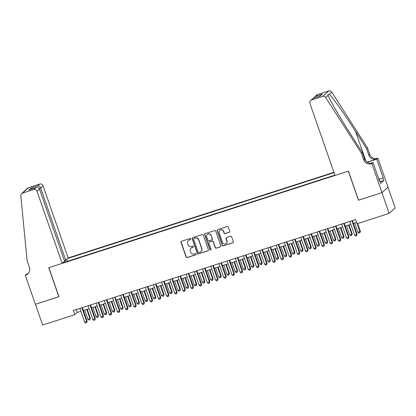 <?xml version="1.0" encoding="UTF-8"?>
<svg xmlns="http://www.w3.org/2000/svg" width="416" height="416" viewBox="0 0 416 416"><rect width="100%" height="100%" fill="white"/><g stroke="black" fill="none" stroke-linecap="round" stroke-linejoin="round"><path stroke-width="0.62" d="M190.804 238.893A0.608 0.588 -132.1 0 0 190.039 238.503L181.506 241.254A0.868 0.837 -132.1 0 0 180.986 242.325L186.092 256.984A0.868 0.837 -132.1 0 0 187.179 257.54L195.712 254.79A0.608 0.588 -132.1 0 0 196.076 254.036A0.608 0.588 -132.1 0 0 195.317 253.651L194.21 254.004A2.772 2.688 -132.1 0 1 190.736 252.226L190.31 251.004A2.772 2.688 -132.1 0 1 191.974 247.572L193.076 247.213A0.608 0.588 -132.1 0 0 193.44 246.464A0.608 0.588 -132.1 0 0 192.681 246.074L191.573 246.433A2.772 2.688 -132.1 0 1 188.094 244.655L187.673 243.433A2.772 2.688 -132.1 0 1 189.332 240.001L190.44 239.642A0.608 0.588 -132.1 0 0 190.804 238.893M229.164 232.284A0.868 0.837 -132.1 0 0 229.684 231.208L228.254 227.1A0.868 0.837 -132.1 0 0 227.167 226.543L217.688 229.596A0.868 0.837 -132.1 0 0 217.168 230.667L222.274 245.326A0.868 0.837 -132.1 0 0 223.361 245.882L232.835 242.83A0.868 0.837 -132.1 0 0 233.355 241.753L231.629 236.787A0.868 0.837 -132.1 0 0 230.542 236.231L226.486 237.536A0.868 0.837 -132.1 0 0 225.966 238.612L226.824 241.077A2.319 2.246 -132.1 0 1 226.231 243.485A2.319 2.246 -132.1 0 1 222.524 242.46L219.164 232.809A2.319 2.246 -132.1 0 1 219.757 230.396A2.319 2.246 -132.1 0 1 223.465 231.426L224.021 233.033A0.868 0.837 -132.1 0 0 225.108 233.589L229.33 232.133A0.868 0.837 -132.1 0 0 229.538 232.029M358.535 200.132L381.956 192.65L389.178 213.387L395.2 207.938L387.982 187.216M358.431 200.226L348.317 171.189L48.854 267.675L58.963 296.712L35.438 304.288L42.661 325.031L74.776 314.683L77.22 312.473L80.844 311.308M389.178 213.387L357.063 223.735L355.618 219.586L73.336 310.534L74.776 314.683M203.273 235.144A0.868 0.837 -132.1 0 0 202.186 234.588L192.712 237.64A0.868 0.837 -132.1 0 0 192.192 238.716L197.298 253.375A0.868 0.837 -132.1 0 0 198.385 253.926L207.86 250.874A0.868 0.837 -132.1 0 0 208.38 249.803L203.273 235.144M205.202 233.62L214.677 230.563A0.868 0.837 -132.1 0 1 215.764 231.119L220.87 245.778A0.868 0.837 -132.1 0 1 220.35 246.849L216.294 248.16A0.868 0.837 -132.1 0 1 215.207 247.603L213.138 241.66A0.868 0.837 -132.1 0 0 212.051 241.103L209.357 241.972A0.868 0.837 -132.1 0 0 208.837 243.043L210.995 249.231A0.608 0.588 -132.1 0 1 210.839 249.86A0.608 0.588 -132.1 0 1 209.872 249.595L204.682 234.692A0.868 0.837 -132.1 0 1 205.202 233.62M333.923 172.318L68.172 257.941L43.04 185.765L40.602 187.964L39.146 188.438M334.038 172.65L67.538 258.513M62.785 262.813L334.906 175.141M83.366 310.492L89.024 308.672M91.551 307.856L97.204 306.036M99.731 305.219L105.388 303.399M107.916 302.583L113.568 300.763M116.095 299.946L121.753 298.126M124.28 297.31L129.932 295.49M132.46 294.674L138.117 292.854M140.644 292.037L146.297 290.217M148.824 289.401L154.482 287.581M157.009 286.764L162.661 284.944M165.188 284.133L170.846 282.308M173.373 281.497L179.026 279.672M181.553 278.86L187.21 277.035M189.738 276.224L195.39 274.399M197.917 273.588L203.575 271.762M206.102 270.951L211.754 269.126M214.282 268.315L219.939 266.49M222.466 265.678L228.119 263.853M230.646 263.042L236.304 261.222M238.831 260.406L244.483 258.586M247.01 257.769L252.668 255.949M255.195 255.133L260.848 253.313M263.375 252.496L269.032 250.676M271.56 249.86L277.212 248.04M279.739 247.224L285.397 245.404M287.924 244.587L293.576 242.767M296.104 241.951L301.761 240.131M304.288 239.314L309.941 237.494M312.468 236.678L318.126 234.858M320.653 234.042L326.305 232.222M328.832 231.405L334.49 229.585M337.012 228.774L342.67 226.949M345.197 226.138L350.854 224.312M353.376 223.501L356.616 222.456M76.222 309.603L77.22 312.473M67.382 261.336L66.674 259.298M65.421 260.244L65.634 261.898M190.72 239.439A0.608 0.588 -132.1 0 1 190.601 239.496L189.498 239.85A2.772 2.688 -132.1 0 0 188.542 240.401L188.38 240.547M191.017 248.123L191.183 247.972A2.772 2.688 -132.1 0 1 192.135 247.426L193.237 247.068A0.608 0.588 -132.1 0 0 193.357 247.016M181.298 241.353A0.868 0.837 -132.1 0 0 181.152 242.18L186.254 256.833A0.868 0.837 -132.1 0 0 187.34 257.39L195.874 254.644A0.608 0.588 -132.1 0 0 195.993 254.587M192.499 237.744A0.868 0.837 -132.1 0 0 192.353 238.566L197.46 253.224A0.868 0.837 -132.1 0 0 198.546 253.781L208.021 250.728A0.868 0.837 -132.1 0 0 208.234 250.624M193.991 238.498A0.608 0.588 -132.1 0 0 193.627 239.247L198.11 252.117A0.608 0.588 -132.1 0 0 198.869 252.502L200.034 252.127A2.772 2.688 -132.1 0 0 201.698 248.695L198.635 239.902A2.772 2.688 -132.1 0 0 195.156 238.124L194.152 238.352A0.608 0.588 -132.1 0 0 193.944 238.472L193.783 238.618M200.985 251.581L201.152 251.43A2.772 2.688 -132.1 0 0 201.859 248.55L201.698 248.695M194.152 238.352L195.317 237.973A2.772 2.688 -132.1 0 1 198.796 239.751L201.859 248.55M209.061 242.143L209.222 241.992A0.868 0.837 -132.1 0 1 209.524 241.821L212.212 240.958A0.868 0.837 -132.1 0 1 213.299 241.509L215.368 247.458A0.868 0.837 -132.1 0 0 216.455 248.009L220.511 246.704A0.868 0.837 -132.1 0 0 220.724 246.6M204.989 233.724A0.868 0.837 -132.1 0 0 204.844 234.546L210.033 249.444A0.608 0.588 -132.1 0 0 210.912 249.782M210.99 235.487A2.319 2.246 -132.1 0 0 207.282 234.463A2.319 2.246 -132.1 0 0 206.69 236.876L207.875 240.271A0.868 0.837 -132.1 0 0 208.962 240.828L211.65 239.964A0.868 0.837 -132.1 0 0 212.17 238.888L211.151 235.342A2.319 2.246 -132.1 0 0 207.449 234.317L207.282 234.463M211.952 239.793L212.113 239.642A0.868 0.837 -132.1 0 0 212.337 238.742L212.17 238.888M211.151 235.342L212.337 238.742M219.757 230.396L219.924 230.251A2.319 2.246 -132.1 0 1 223.626 231.28L224.188 232.887A0.868 0.837 -132.1 0 0 225.274 233.444L229.33 232.133M226.231 243.485L226.392 243.339A2.319 2.246 -132.1 0 0 226.985 240.926L226.824 241.077M226.273 237.64A0.868 0.837 -132.1 0 0 226.127 238.467L226.985 240.926M217.48 229.7A0.868 0.837 -132.1 0 0 217.334 230.521L222.435 245.18A0.868 0.837 -132.1 0 0 223.522 245.736L233.002 242.679A0.868 0.837 -132.1 0 0 233.21 242.575M84.692 310.066L87.911 319.306L89.955 318.651L90.366 318.282L87.22 309.249M90.366 318.282L89.84 319.816L89.955 318.651L86.736 309.405M89.84 319.816L89.024 320.081L87.911 319.306M81.89 307.778L86.7 321.594L84.656 322.254L79.841 308.438M82.368 307.622L87.105 321.225L86.7 321.594L86.585 322.759L85.764 323.024L84.656 322.254M87.105 321.225L86.585 322.759M380.39 182.541L379.231 179.223L378.924 179.369M378.877 179.228L383.198 177.798L376.724 159.219L367.219 162.282M64.371 260.582L65.738 260.14L40.602 187.964C39.957 186.488 39.01 185.775 37.773 185.827L39.718 184.064L28.548 187.663L22.526 193.112A2.647 2.564 -132.1 0 0 20.8 195.775L27.134 260.832L29.442 267.467A6.178 5.985 47.9 0 1 25.74 275.122L25.288 275.267L35.402 304.304L58.947 296.655M65.738 260.14L68.172 257.941M58.843 296.748L48.729 267.712L62.15 263.39L37.014 191.214A2.647 2.564 -132.1 0 0 33.691 189.514L22.526 193.112M25.288 275.267L26.468 274.196L27.877 273.744M62.15 263.39L64.584 261.186L39.447 189.01L37.014 191.214M21.616 193.638L27.638 188.188A2.647 2.564 47.9 0 1 28.548 187.663M39.718 184.064A2.647 2.564 47.9 0 1 43.04 185.765M28.288 273.468A6.178 5.985 47.9 0 1 26.629 274.316L25.74 275.122M33.691 189.514L35.942 187.642L29.463 189.743M29.151 189.831L35.641 187.756C37.466 187.169 38.74 187.59 39.447 189.01M28.85 189.946L30.982 188.016L32.812 188.651M335.02 175.474L309.889 103.298A2.647 2.564 -132.1 0 1 311.475 100.017L322.644 96.418L328.671 90.969A2.647 2.564 47.9 0 1 331.713 92.097L367.396 147.696L369.71 154.331A6.178 5.985 -132.1 0 0 377.458 158.293L377.905 158.148L388.019 187.184L381.992 192.634L358.55 200.19L348.442 171.153L335.02 175.474M367.396 147.696L366.506 148.502L355.56 131.451C345.15 115.118 332.758 97.552 329.326 94.25L327.829 94.786L328.068 95.389C329.841 100.194 340.818 119.033 351.322 135.288L362.263 152.339L364.572 158.974A6.178 5.985 -132.1 0 0 372.325 162.937L371.431 163.743L371.883 163.597L381.992 192.634M362.263 152.339L361.374 153.145L363.683 159.78A6.178 5.985 -132.1 0 0 371.431 163.743M367.047 162.167L376.563 159.099A6.178 5.985 -132.1 0 1 368.815 155.137L366.506 148.502M317.502 94.567L314.449 97.032L316.592 95.092A2.647 2.564 47.9 0 1 317.502 94.567L328.671 90.969M328.068 95.389L325.686 97.547L361.374 153.145M379.486 180.976L379.798 180.877L380.661 183.368L383.802 180.523L382.938 178.038M379.798 180.877L379.532 181.116L373.064 162.531L371.883 163.597M377.905 158.148L376.724 159.219M370.973 163.207L373.064 162.531M325.686 97.547A2.647 2.564 -132.1 0 0 322.644 96.418M378.867 179.197L383.198 177.798M383.802 180.523L380.104 181.719M314.449 97.032L313.596 98.186M315.557 96.33L322.348 94.141L319.727 96.216M322.348 94.141L319.831 96.195M320.211 96.07L313.227 98.306L310.565 100.542M92.872 307.429L96.091 316.67L98.14 316.014L98.545 315.645L95.399 306.618M98.545 315.645L98.02 317.179L98.14 316.014L94.921 306.769M98.02 317.179L97.204 317.444L96.091 316.67M101.057 304.793L104.276 314.038L106.73 313.009L103.584 303.982M106.73 313.009L106.205 314.543L106.319 313.378L103.1 304.132M106.205 314.543L105.388 314.808L104.276 314.038M109.236 302.156L112.455 311.402L114.91 310.372L111.764 301.345M114.91 310.372L114.384 311.906L114.504 310.742L111.285 301.496M114.384 311.906L113.568 312.172L112.455 311.402M117.421 299.52L120.64 308.766L123.089 307.736L119.948 298.709M123.089 307.736L122.569 309.27L122.684 308.105L119.465 298.86M122.569 309.27L121.753 309.535L120.64 308.766M90.069 305.141L94.884 318.958L92.836 319.618L88.026 305.802M90.553 304.985L95.29 318.588L94.884 318.958L94.765 320.122L93.948 320.388L92.836 319.618M95.29 318.588L94.765 320.122M98.254 302.505L103.064 316.321L101.02 316.982L96.205 303.165M98.732 302.349L103.47 315.957L103.064 316.321L102.95 317.491L102.128 317.751L101.02 316.982M103.47 315.957L102.95 317.491M106.434 299.868L111.249 313.685L109.2 314.345L104.39 300.529M106.917 299.712L111.654 313.321L111.249 313.685L111.129 314.855L110.313 315.115L109.2 314.345M111.654 313.321L111.129 314.855M114.618 297.232L119.428 311.048L117.385 311.709L112.57 297.892M115.097 297.081L119.834 310.684L119.428 311.048L119.314 312.218L118.492 312.478L117.385 311.709M119.834 310.684L119.314 312.218M125.601 296.884L128.82 306.129L131.274 305.1L128.128 296.072M131.274 305.1L130.749 306.634L130.868 305.469L127.65 296.228M130.749 306.634L129.932 306.899L128.82 306.129M122.798 294.596L127.608 308.412L125.564 309.072L120.754 295.256M123.282 294.445L128.019 308.048L127.608 308.412L127.494 309.582L126.677 309.842L125.564 309.072M128.019 308.048L127.494 309.582M133.786 294.247L137.004 303.493L139.454 302.463L136.313 293.436M139.454 302.463L138.934 303.997L139.048 302.832L135.829 293.592M138.934 303.997L138.117 304.262L137.004 303.493M130.983 291.959L135.793 305.781L133.749 306.436L128.934 292.62M131.461 291.808L136.198 305.412L135.793 305.781L135.678 306.946L134.857 307.206L133.749 306.436M136.198 305.412L135.678 306.946M141.965 291.611L145.184 300.856L147.638 299.827L144.492 290.8M147.638 299.827L147.113 301.361L147.233 300.196L144.014 290.956M147.113 301.361L146.297 301.626L145.184 300.856M139.162 289.323L143.972 303.144L141.929 303.8L137.119 289.983M139.646 289.172L144.383 302.775L143.972 303.144L143.858 304.309L143.042 304.569L141.929 303.8M144.383 302.775L143.858 304.309M150.15 288.974L153.369 298.22L155.818 297.19L152.677 288.163M155.818 297.19L155.298 298.724L155.412 297.56L152.194 288.319M155.298 298.724L154.476 298.99L153.369 298.22M147.347 286.692L152.157 300.508L150.114 301.163L145.298 287.347M147.826 286.536L152.563 300.139L152.157 300.508L152.043 301.673L151.221 301.938L150.114 301.163M152.563 300.139L152.043 301.673M158.33 286.338L161.548 295.584L164.003 294.554L160.857 285.527M164.003 294.554L163.478 296.088L163.597 294.923L160.378 285.683M163.478 296.088L162.661 296.353L161.548 295.584M155.527 284.055L160.337 297.872L158.293 298.527L153.483 284.71M156.01 283.899L160.748 297.502L160.337 297.872L160.222 299.036L159.406 299.302L158.293 298.527M160.748 297.502L160.222 299.036M166.514 283.707L169.733 292.947L172.182 291.918L169.042 282.89M172.182 291.918L171.662 293.452L171.777 292.287L168.558 283.046M171.662 293.452L170.841 293.717L169.733 292.947M163.712 281.419L168.522 295.235L166.478 295.89L161.663 282.074M164.19 281.263L168.927 294.866L168.522 295.235L168.407 296.4L167.586 296.665L166.478 295.89M168.927 294.866L168.407 296.4M174.694 281.07L177.913 290.311L179.962 289.65L180.367 289.281L177.221 280.254M180.367 289.281L179.842 290.815L179.962 289.65L176.743 280.41M179.842 290.815L179.026 291.08L177.913 290.311M171.891 278.782L176.701 292.599L174.658 293.259L169.848 279.438M172.375 278.626L177.112 292.23L176.701 292.599L176.587 293.764L175.77 294.029L174.658 293.259M177.112 292.23L176.587 293.764M182.879 278.434L186.098 287.674L188.547 286.645L185.406 277.618M188.547 286.645L188.027 288.179L188.141 287.014L184.922 277.774M188.027 288.179L187.205 288.444L186.098 287.674M180.076 276.146L184.886 289.962L182.842 290.623L178.027 276.801M180.554 275.99L185.292 289.593L184.886 289.962L184.772 291.127L183.95 291.392L182.842 290.623M185.292 289.593L184.772 291.127M191.058 275.798L194.277 285.038L196.326 284.378L196.732 284.014L193.586 274.981M196.732 284.014L196.206 285.548L196.326 284.378L193.107 275.137M196.206 285.548L195.39 285.808L194.277 285.038M188.256 273.51L193.066 287.326L191.022 287.986L186.212 274.17M188.739 273.354L193.476 286.957L193.066 287.326L192.951 288.491L192.135 288.756L191.022 287.986M193.476 286.957L192.951 288.491M199.243 273.161L202.462 282.402L204.911 281.377L201.77 272.345M204.911 281.377L204.391 282.911L204.506 281.741L201.287 272.501M204.391 282.911L203.57 283.171L202.462 282.402M196.44 270.873L201.25 284.69L199.202 285.35L194.392 271.534M196.919 270.717L201.656 284.32L201.25 284.69L201.136 285.854L200.314 286.12L199.202 285.35M201.656 284.32L201.136 285.854M207.423 270.525L210.642 279.765L212.69 279.105L213.096 278.741L209.95 269.708M213.096 278.741L212.571 280.275L212.69 279.105L209.472 269.864M212.571 280.275L211.754 280.535L210.642 279.765M204.62 268.237L209.43 282.053L207.386 282.714L202.576 268.897M205.104 268.081L209.841 281.684L209.43 282.053L209.316 283.218L208.499 283.483L207.386 282.714M209.841 281.684L209.316 283.218M215.608 267.888L218.826 277.129L221.276 276.104L218.135 267.072M221.276 276.104L220.756 277.638L220.87 276.468L217.651 267.228M220.756 277.638L219.934 277.898L218.826 277.129M212.805 265.6L217.615 279.417L215.566 280.077L210.756 266.261M213.283 265.444L218.02 279.048L217.615 279.417L217.5 280.582L216.679 280.847L215.566 280.077M218.02 279.048L217.5 280.582M223.787 265.252L227.006 274.492L229.055 273.837L229.46 273.468L226.314 264.436M229.46 273.468L228.935 275.002L229.055 273.837L225.836 264.592M228.935 275.002L228.119 275.262L227.006 274.492M220.984 262.964L225.794 276.78L223.751 277.441L218.941 263.624M221.468 262.808L226.205 276.411L225.794 276.78L225.68 277.945L224.864 278.21L223.751 277.441M226.205 276.411L225.68 277.945M231.972 262.616L235.191 271.856L237.234 271.201L237.64 270.832L234.499 261.799M237.64 270.832L237.12 272.366L237.234 271.201L234.016 261.955M237.12 272.366L236.298 272.626L235.191 271.856M229.164 260.328L233.979 274.144L231.93 274.804L227.12 260.988M229.648 260.172L234.385 273.775L233.979 274.144L233.86 275.309L233.043 275.574L231.93 274.804M234.385 273.775L233.86 275.309M240.152 259.979L243.37 269.22L245.414 268.564L245.825 268.195L242.679 259.163M245.825 268.195L245.3 269.729L245.414 268.564L242.2 259.319M245.3 269.729L244.483 269.994L243.37 269.22M237.349 257.691L242.159 271.508L240.115 272.168L235.305 258.352M237.832 257.535L242.57 271.138L242.159 271.508L242.044 272.672L241.228 272.938L240.115 272.168M242.57 271.138L242.044 272.672M248.336 257.343L251.555 266.583L253.599 265.928L254.004 265.559L250.864 256.526M254.004 265.559L253.484 267.093L253.599 265.928L250.38 256.682M253.484 267.093L252.663 267.358L251.555 266.583M245.528 255.055L250.344 268.871L248.295 269.532L243.485 255.715M246.012 254.899L250.749 268.502L250.344 268.871L250.224 270.036L249.408 270.301L248.295 269.532M250.749 268.502L250.224 270.036M256.516 254.706L259.735 263.947L261.778 263.292L262.189 262.922L259.043 253.89M262.189 262.922L261.664 264.456L261.778 263.292L258.565 254.046M261.664 264.456L260.848 264.722L259.735 263.947M253.713 252.418L258.523 266.235L256.48 266.895L251.67 253.079M254.197 252.262L258.934 265.866L258.523 266.235L258.409 267.4L257.592 267.665L256.48 266.895M258.934 265.866L258.409 267.4M264.701 252.07L267.92 261.316L270.369 260.286L267.228 251.259M270.369 260.286L269.849 261.82L269.963 260.655L266.744 251.41M269.849 261.82L269.027 262.085L267.92 261.316M261.893 249.782L266.708 263.598L264.659 264.259L259.849 250.442M262.376 249.626L267.114 263.234L266.708 263.598L266.588 264.763L265.772 265.028L264.659 264.259M267.114 263.234L266.588 264.763M272.88 249.434L276.099 258.679L278.554 257.65L275.408 248.622M278.554 257.65L278.028 259.184L278.143 258.019L274.924 248.773M278.028 259.184L277.212 259.449L276.099 258.679M270.078 247.146L274.888 260.962L272.844 261.622L268.034 247.806M270.556 246.99L275.293 260.598L274.888 260.962L274.773 262.132L273.957 262.392L272.844 261.622M275.293 260.598L274.773 262.132M281.065 246.797L284.284 256.043L286.733 255.013L283.592 245.986M286.733 255.013L286.213 256.547L286.328 255.382L283.109 246.137M286.213 256.547L285.392 256.812L284.284 256.043M278.257 244.509L283.072 258.326L281.024 258.986L276.214 245.17M278.741 244.353L283.478 257.962L283.072 258.326L282.953 259.496L282.136 259.756L281.024 258.986M283.478 257.962L282.953 259.496M289.245 244.161L292.464 253.406L294.918 252.377L291.772 243.35M294.918 252.377L294.393 253.911L294.507 252.746L291.288 243.506M294.393 253.911L293.576 254.176L292.464 253.406M286.442 241.873L291.252 255.689L289.208 256.35L284.398 242.533M286.92 241.722L291.658 255.325L291.252 255.689L291.138 256.859L290.321 257.119L289.208 256.35M291.658 255.325L291.138 256.859M297.43 241.524L300.648 250.77L303.098 249.74L299.952 240.713M303.098 249.74L302.578 251.274L302.692 250.11L299.473 240.869M302.578 251.274L301.756 251.54L300.648 250.77M294.622 239.236L299.437 253.058L297.388 253.713L292.578 239.897M295.105 239.086L299.842 252.689L299.437 253.058L299.317 254.223L298.501 254.483L297.388 253.713M299.842 252.689L299.317 254.223M305.609 238.888L308.828 248.134L311.282 247.104L308.136 238.077M311.282 247.104L310.757 248.638L310.872 247.473L307.653 238.233M310.757 248.638L309.941 248.903L308.828 248.134M302.806 236.6L307.616 250.422L305.573 251.077L300.758 237.26M303.285 236.449L308.022 250.052L307.616 250.422L307.502 251.586L306.686 251.846L305.573 251.077M308.022 250.052L307.502 251.586M313.794 236.252L317.008 245.497L319.462 244.468L316.316 235.44M319.462 244.468L318.942 246.002L319.056 244.837L315.838 235.596M318.942 246.002L318.12 246.267L317.008 245.497M310.986 233.969L315.801 247.785L313.752 248.44L308.942 234.624M311.47 233.813L316.207 247.416L315.801 247.785L315.682 248.95L314.865 249.21L313.752 248.44M316.207 247.416L315.682 248.95M321.974 233.615L325.192 242.861L327.647 241.831L324.501 232.804M327.647 241.831L327.122 243.365L327.236 242.2L324.017 232.96M327.122 243.365L326.305 243.63L325.192 242.861M319.171 231.332L323.981 245.149L321.937 245.804L317.122 231.988M319.649 231.176L324.386 244.78L323.981 245.149L323.866 246.314L323.045 246.579L321.937 245.804M324.386 244.78L323.866 246.314M330.153 230.984L333.372 240.224L335.421 239.564L335.826 239.195L332.68 230.168M335.826 239.195L335.306 240.729L335.421 239.564L332.202 230.324M335.306 240.729L334.485 240.994L333.372 240.224M327.35 228.696L332.166 242.512L330.117 243.168L325.307 229.351M327.834 228.54L332.571 242.143L332.166 242.512L332.046 243.677L331.23 243.942L330.117 243.168M332.571 242.143L332.046 243.677M338.338 228.348L341.557 237.588L344.011 236.558L340.865 227.531M344.011 236.558L343.486 238.092L343.6 236.928L340.382 227.687M343.486 238.092L342.67 238.358L341.557 237.588M335.535 226.06L340.345 239.876L338.302 240.531L333.486 226.715M336.014 225.904L340.751 239.507L340.345 239.876L340.231 241.041L339.409 241.306L338.302 240.531M340.751 239.507L340.231 241.041M346.518 225.711L349.736 234.952L351.785 234.291L352.191 233.922L349.045 224.895M352.191 233.922L351.666 235.456L351.785 234.291L348.566 225.051M351.666 235.456L350.849 235.721L349.736 234.952M343.715 223.423L348.53 237.24L346.481 237.9L341.671 224.078M344.198 223.267L348.936 236.87L348.53 237.24L348.41 238.404L347.594 238.67L346.481 237.9M348.936 236.87L348.41 238.404M354.702 223.075L357.921 232.315L360.376 231.291L357.677 223.538M360.376 231.291L359.85 232.82L359.965 231.655L357.193 223.694M359.85 232.82L359.034 233.085L357.921 232.315M351.9 220.787L356.71 234.603L354.666 235.264L349.851 221.442M352.378 220.631L357.115 234.234L356.71 234.603L356.595 235.768L355.774 236.033L354.666 235.264M357.115 234.234L356.595 235.768M30.982 188.016L37.773 185.827M364.572 158.974L363.683 159.78M368.815 155.137L369.71 154.331M313.42 98.259L311.475 100.017M331.713 92.097L329.326 94.25M376.563 159.099L377.458 158.293M355.56 131.451L365.929 161.216M313.227 98.306L320.018 96.122"/></g></svg>
